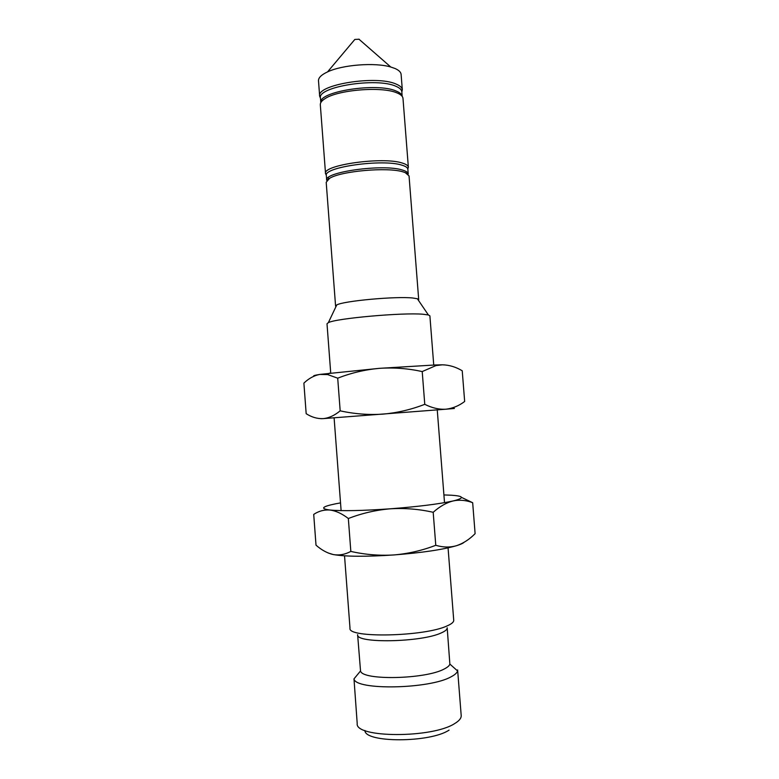 <?xml version="1.0" encoding="UTF-8"?>
<svg xmlns="http://www.w3.org/2000/svg" width="779" height="779" viewBox="0 0 779 779"><rect width="100%" height="100%" fill="white"/><g stroke="black" fill="none" stroke-linecap="round" stroke-linejoin="round"><path stroke-width="1.17" d="M443.913 494.938L451.421 495.22C463.232 496.028 464.576 497.742 455.452 500.371L453.066 500.965C439.171 504.023 418.206 506.642 390.201 508.814C362.303 510.751 342.224 511.16 329.965 510.031L329.965 510.031C319.916 508.706 321.893 506.613 335.885 503.75L340.54 502.893M328.095 552.963L333.315 554.56C345.662 556.664 365.809 556.8 393.746 554.96C421.79 552.778 442.735 549.682 456.572 545.68C460.418 544.492 462.94 543.362 464.138 542.281M348.34 518.512C361.826 513.293 375.78 510.06 390.201 508.814C404.671 507.937 419.005 509.096 433.192 512.29C439.775 506.428 446.396 502.65 453.066 500.965L455.657 500.488C461.528 499.826 467.196 500.576 472.668 502.718L475.112 533.654C469.455 539.38 463.281 543.391 456.572 545.68C449.911 547.579 442.978 547.452 435.773 545.29C422.218 550.51 408.215 553.733 393.746 554.96C379.285 555.816 364.971 554.629 350.832 551.415C345.078 554.502 339.245 555.554 333.315 554.56C327.394 553.226 321.62 550.101 316.011 545.173L313.713 514.403C318.699 511.063 324.113 509.612 329.965 510.031C335.866 510.8 341.991 513.624 348.34 518.512L350.832 551.415M472.668 502.718L461.499 497.382M433.192 512.29L435.773 545.29M320.86 418.683L323.09 418.635C317.296 418.849 311.658 417.203 306.176 413.698L303.888 383.132C308.757 378.438 314.044 375.536 319.76 374.426L327.677 374.592L337.706 378.175C351.144 372.927 365.039 369.645 379.402 368.34C393.814 367.386 408.089 368.467 422.218 371.564L435.987 365.575L442.365 364.815L435.003 364.981L379.402 368.34L319.76 374.426C314.716 375.244 312.778 375.829 313.947 376.189M337.706 378.175L340.18 410.835C334.571 415.48 328.874 418.08 323.09 418.635L445.851 409.209C456.309 408.352 457.244 408.225 448.655 408.839M442.365 364.815C449.23 364.971 455.851 366.948 462.229 370.765L464.664 401.477C458.919 405.849 452.648 408.43 445.851 409.209C439.103 409.618 432.072 407.992 424.769 404.32C411.283 409.569 397.329 412.841 382.917 414.136C368.516 415.061 354.27 413.961 340.18 410.835M422.218 371.564L424.769 404.32M407.816 168.975L408.362 167.281C408.215 165.635 406.21 164.242 402.353 163.074C382.995 156.433 322.243 165.002 325.534 173.649L326.333 175.246M408.362 167.281L402.986 98.388C402.821 96.479 401.127 94.785 397.884 93.295L396.891 92.876C381.895 86.118 336.956 89.897 324.58 98.943C321.61 100.91 320.188 102.838 320.315 104.756L325.534 173.649M401.837 91.99L402.315 89.799C402.12 87.638 400.085 85.739 396.209 84.122C376.676 74.901 316.157 84.687 319.663 96.158L320.471 98.251M319.663 96.158L318.494 80.802C318.348 77.764 321.367 74.784 327.56 71.892C342.332 64.774 375.118 62.242 390.795 67.023L394.982 68.474C398.877 70.188 400.922 72.184 401.117 74.443L402.315 89.799M354.221 40.177L354.844 39.437L359.158 39.232M418.703 299.662L409.043 175.908L405.197 172.587L403.045 171.877C387.669 166.881 340.53 171.098 329.488 178.41L326.197 182.276L335.583 306.059L336.752 304.959C343.081 300.986 396.229 296.098 412.87 298.016L417.369 298.756L418.703 299.662L418.381 300.236M335.983 306.575L335.583 306.059M330.715 372.946L327.005 323.772L328.358 322.642C335.768 318.407 402.548 312.408 422.909 314.229L428.372 314.95L429.891 315.855L433.737 365.02M344.532 555.826L350.005 628.215C347.239 638.303 424.779 636.686 447.253 625.839C451.684 623.891 453.845 622.022 453.729 620.24L448.061 547.861M449.863 664.078C449.425 665.685 447.565 667.311 444.303 668.957C425.724 679.346 362.05 680.671 360.531 670.953L357.619 634.671C355.39 643.649 421.916 642.393 441.489 632.811C445.393 631.078 447.292 629.393 447.185 627.777L449.863 664.078L457.546 670.914L457.624 669.93L461.197 715.55C461.372 718.15 459.269 720.779 454.887 723.438C432.657 738.385 354.766 738.064 357.21 723.555L353.987 678.879C355.331 690.535 429.872 689.152 451.236 676.717C454.975 674.76 457.078 672.822 457.546 670.914M364.913 730.488C364.669 742.942 430.144 742.923 449.074 730.108M402.168 96.353C401.886 94.327 399.89 92.565 396.17 91.055C377.114 82.272 317.998 91.581 320.812 102.614L320.461 98.057C317.024 86.839 376.569 77.228 395.79 86.235C399.617 87.823 401.633 89.682 401.818 91.795L402.178 96.353C402.315 95.642 400.893 94.629 397.884 93.295M321.464 100.374L322.039 100.978M400.708 94.921L401.175 94.24M326.693 180.3C323.48 172.032 383.258 163.707 402.324 170.017C406.122 171.117 408.089 172.451 408.235 174.029L407.865 169.277C407.719 167.68 405.742 166.307 401.945 165.177C382.869 158.712 323.11 167.115 326.333 175.548L326.693 180.3L329.488 178.41M327.998 177.836L329.225 178.527M329.459 373.102L327.677 374.592M435.003 364.981L435.987 365.575M354.844 39.437L327.56 71.892M358.876 39.125L390.795 67.023M408.235 174.029L405.197 172.587M336.752 304.959L328.358 322.642M341.114 510.615L334.103 417.836M360.531 670.953L353.987 678.879M444.517 502.659L437.253 409.9M417.369 298.756L428.372 314.95M320.821 102.594C320.558 101.932 321.805 100.715 324.58 98.943"/></g></svg>
